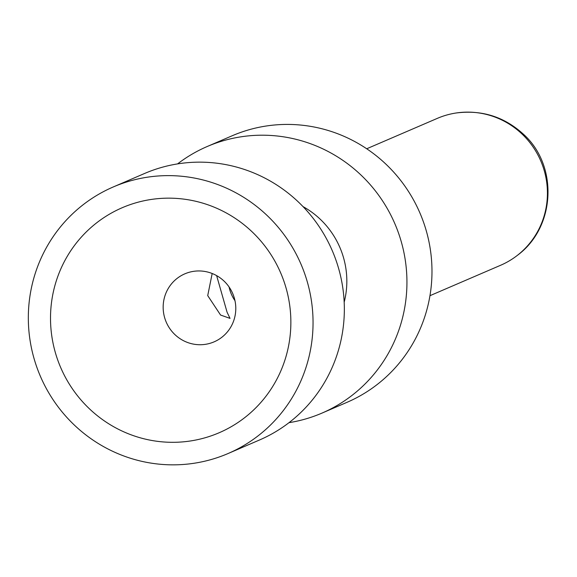 <?xml version="1.0" encoding="UTF-8"?>
<svg xmlns="http://www.w3.org/2000/svg" width="577" height="577" viewBox="0 0 577 577"><rect width="100%" height="100%" fill="white"/><g stroke="black" fill="none" stroke-linecap="round" stroke-linejoin="round"><path stroke-width="0.87" d="M89.68 409.035A122.512 119.742 -113.3 0 0 259.462 404.008A122.512 119.742 -113.3 0 0 251.695 231.435A122.512 119.742 -113.3 0 0 81.912 236.462A122.512 119.742 -113.3 0 0 89.68 409.035M174.997 334.674A37.022 36.185 -113.3 0 0 214.117 341.844A37.022 36.185 -113.3 0 0 223.955 281.006A37.022 36.185 -113.3 0 0 184.835 273.837A37.022 36.185 -113.3 0 0 174.997 334.674M74.729 425.429A145.123 141.848 -113.3 0 0 228.074 453.529A145.123 141.848 -113.3 0 0 266.646 215.041A145.123 141.848 -113.3 0 0 113.301 186.941A145.123 141.848 -113.3 0 0 74.729 425.429M228.074 453.529L259.369 440.056A145.123 141.848 -113.3 0 0 297.941 201.568A145.123 141.848 -113.3 0 0 144.603 173.468L113.301 186.941M344.18 302.204A83.845 81.956 -113.3 0 0 320.026 219.036A83.845 81.956 -113.3 0 0 303.026 206.602M288.983 422.674A145.123 141.848 -113.3 0 0 321.966 413.11A145.123 141.848 -113.3 0 0 360.538 174.622A145.123 141.848 -113.3 0 0 207.201 146.515A145.123 141.848 -113.3 0 0 177.579 163.897M321.966 413.11L347.001 402.328A145.123 141.848 -113.3 0 0 385.58 163.839A145.123 141.848 -113.3 0 0 232.235 135.739L207.201 146.515M429.959 295.691L500.591 265.283A79.979 78.169 -113.3 0 0 517.266 255.438A79.979 78.169 -113.3 0 0 521.853 133.85A79.979 78.169 -113.3 0 0 455.953 113.02A79.979 78.169 -113.3 0 0 437.344 118.364L366.705 148.772M229.069 286.957A37.022 36.185 -113.3 0 0 234.983 300.696M216.635 275.618L227.086 312.251L230.028 318.381L220.58 315.049L207.72 295.619L212.185 273.498M517.266 255.438C555.824 227.273 558.464 165.231 523.108 133.929C504.024 116.655 481.636 109.688 455.953 113.02"/></g></svg>
